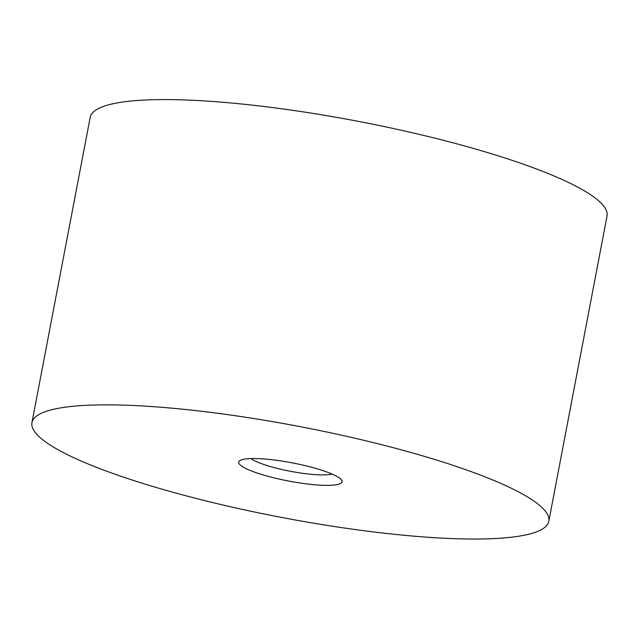 <?xml version="1.0" encoding="UTF-8"?>
<svg xmlns="http://www.w3.org/2000/svg" width="639" height="639" viewBox="0 0 639 639"><rect width="100%" height="100%" fill="white"/><g stroke="black" fill="none" stroke-linecap="round" stroke-linejoin="round"><path stroke-width="0.96" d="M250.831 458.57A44.075 7.764 -169.2 0 0 290.505 471.302A44.075 7.764 -169.2 0 0 332.08 474.066M276.344 460.28A52.622 9.265 -169.2 0 0 239.841 460.615A52.622 9.265 -169.2 0 0 288.644 481.047A52.622 9.265 -169.2 0 0 341.546 480.017A52.622 9.265 -169.2 0 0 276.344 460.28M220.175 413.617A263.092 46.328 -169.2 0 0 31.95 422.643A263.092 46.328 -169.2 0 0 281.703 517.454A263.092 46.328 -169.2 0 0 548.813 521.24A263.092 46.328 -169.2 0 0 220.175 413.617M548.813 521.24L607.05 215.966A263.092 46.328 -169.2 0 0 278.404 108.342A263.092 46.328 -169.2 0 0 90.187 117.368L31.95 422.643"/></g></svg>
